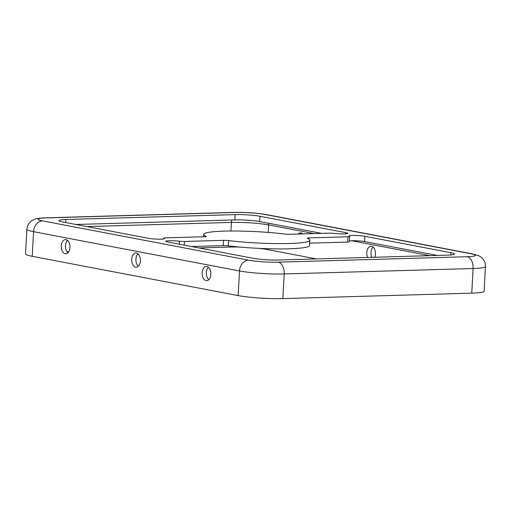 <?xml version="1.0" encoding="UTF-8"?>
<svg xmlns="http://www.w3.org/2000/svg" width="511" height="511" viewBox="0 0 511 511"><rect width="100%" height="100%" fill="white"/><g stroke="black" fill="none" stroke-linecap="round" stroke-linejoin="round"><path stroke-width="0.77" d="M137.97 253.852A7.09 4.35 -91.6 0 0 135.913 259.166A7.09 4.35 -91.6 0 0 138.328 266.263M140.384 260.942A7.09 4.35 88.4 0 1 136.252 267.202A7.09 4.35 88.4 0 1 131.717 259.288A7.09 4.35 88.4 0 1 135.849 253.028A7.09 4.35 88.4 0 1 140.384 260.942M371.848 257.32A7.09 4.35 88.4 0 1 370.992 252.408A7.09 4.35 88.4 0 1 373.056 247.088M367.652 257.442A7.09 4.35 88.4 0 1 366.796 252.53A7.09 4.35 88.4 0 1 370.929 246.27A7.09 4.35 88.4 0 1 375.47 254.184A7.09 4.35 88.4 0 1 374.844 257.231M208.424 267.285A7.09 4.35 -91.6 0 0 206.367 272.606A7.09 4.35 -91.6 0 0 208.782 279.702M210.839 274.381A7.09 4.35 88.4 0 1 206.706 280.641A7.09 4.35 88.4 0 1 202.171 272.727A7.09 4.35 88.4 0 1 206.303 266.467A7.09 4.35 88.4 0 1 210.839 274.381M67.516 240.413A7.09 4.35 -91.6 0 0 65.459 245.734A7.09 4.35 -91.6 0 0 67.874 252.824M69.93 247.503A7.09 4.35 88.4 0 1 65.804 253.769A7.09 4.35 88.4 0 1 61.263 245.855A7.09 4.35 88.4 0 1 65.395 239.589A7.09 4.35 88.4 0 1 69.93 247.503M161.022 239.174A8.866 0.939 3.1 0 0 164.453 238.624A8.866 0.939 3.1 0 0 164.005 238.298A4.433 0.473 -176.9 0 1 163.782 238.132A4.433 0.473 -176.9 0 1 165.494 237.858L204.592 236.734A4.433 0.473 3.1 0 0 206.303 236.459A4.433 0.473 3.1 0 0 206.099 236.299A53.176 5.634 -176.9 0 1 203.64 234.44A53.176 5.634 -176.9 0 1 231.125 231.004A53.176 5.634 -176.9 0 1 284.87 234.038A4.433 0.473 3.1 0 0 289.922 234.281L329.014 233.157A4.433 0.473 -176.9 0 1 334.117 233.406A8.866 0.939 3.1 0 0 344.331 233.904A8.866 0.939 3.1 0 0 347.761 233.348A8.866 0.939 3.1 0 0 345.902 232.671L260.003 216.287A17.725 1.878 3.1 0 0 235.175 214.62L65.862 219.487A17.725 1.878 3.1 0 0 59.001 220.599A17.725 1.878 3.1 0 0 62.706 221.959L148.605 238.343A8.866 0.939 3.1 0 0 161.022 239.174M309.838 240.189A53.176 5.634 -176.9 0 1 289.258 243.517A53.176 5.634 -176.9 0 1 228.609 240.598A4.433 0.473 3.1 0 0 223.556 240.349L184.465 241.473A4.433 0.473 -176.9 0 1 179.361 241.224A8.866 0.939 3.1 0 0 170.355 240.707A8.866 0.939 3.1 0 0 165.717 241.281A8.866 0.939 3.1 0 0 167.576 241.965L253.475 258.349A17.725 1.878 3.1 0 0 278.303 260.01L447.617 255.142A17.725 1.878 3.1 0 0 454.477 254.031A17.725 1.878 3.1 0 0 450.772 252.67L364.873 236.286A8.866 0.939 3.1 0 0 355.036 235.443A8.866 0.939 3.1 0 0 349.026 236.005A8.866 0.939 3.1 0 0 349.473 236.331A4.433 0.473 -176.9 0 1 349.696 236.497A4.433 0.473 -176.9 0 1 347.985 236.772L308.887 237.896A4.433 0.473 3.1 0 0 307.175 238.177A4.433 0.473 3.1 0 0 307.379 238.33A53.176 5.634 -176.9 0 1 309.838 240.189L309.551 245.472A53.176 5.634 -176.9 0 1 288.971 248.8A53.176 5.634 -176.9 0 1 228.328 245.874A4.433 0.473 3.1 0 0 223.269 245.631L191.593 246.545M321.604 233.367L259.722 221.563A17.725 1.878 3.1 0 0 234.888 219.902L75.883 224.476M437.307 255.436L364.586 241.569A8.866 0.939 3.1 0 0 349.454 240.962M349.696 236.497L349.409 241.773A4.433 0.473 -176.9 0 1 347.697 242.054L309.679 243.147M42.522 220.873A10.635 8.323 100.8 0 0 33.554 231.675A31.906 3.379 3.1 0 1 26.885 229.228L25.55 253.865A31.906 3.379 3.1 0 0 32.225 256.318L238.164 295.594A31.906 3.379 3.1 0 0 282.864 298.596L471.768 293.161A31.906 3.379 3.1 0 0 484.115 291.161L485.45 266.525C485.546 262.743 484.128 259.652 481.19 257.244L478.73 255.73L472.375 253.871L266.435 214.588A10.635 8.323 -79.2 0 0 265.011 214.473A21.27 2.255 3.1 0 0 235.213 212.48L46.309 217.91A21.27 2.255 3.1 0 0 42.522 220.873L248.467 260.156A21.27 2.255 3.1 0 0 278.265 262.156L467.169 256.72A21.27 2.255 3.1 0 0 470.957 253.756L265.011 214.473M240.01 247.081A26.591 2.817 3.1 0 0 230.059 247.056L198.977 247.95M68.761 251.699L66.928 251.751M316.379 258.917L267.304 249.553A26.591 2.817 3.1 0 0 259.134 248.372M298.137 234.044A7.09 4.35 88.4 0 1 300.474 232.831A7.09 4.35 88.4 0 1 302.876 233.904M163.974 238.899L164.005 238.298M345.845 233.827L345.902 232.671M228.328 245.874L228.609 240.598M364.586 241.569L364.873 236.286M450.651 254.983L450.772 252.67M179.201 244.181L179.361 241.224M184.267 245.146L184.465 241.473M223.269 245.631L223.556 240.349M308.829 239.007L308.887 237.896M347.697 242.054L347.985 236.772M259.722 221.563L260.003 216.287M234.888 219.902L235.175 214.62M65.695 222.528L65.862 219.487M231.917 219.986A5.321 3.264 -91.6 0 0 231.387 222.419L230.927 231.004M230.11 246.085L230.059 247.056M268.511 223.243A5.321 4.165 -79.2 0 1 268.639 224.917A26.591 2.817 3.1 0 0 231.387 222.419L86.896 226.571M314.093 233.584L268.639 224.917L268.23 232.422M267.349 248.704L267.304 249.553M429.796 255.653L351.67 240.751M467.169 256.72A10.635 6.522 88.4 0 1 473.103 268.518A31.906 3.379 3.1 0 0 485.45 266.525M278.265 262.156A10.635 6.522 88.4 0 1 284.193 273.953L473.103 268.518L471.768 293.161M470.957 253.756A10.635 8.323 -79.2 0 1 472.375 253.871M248.467 260.156A10.635 8.323 100.8 0 0 239.499 270.958A31.906 3.379 3.1 0 0 284.193 273.953L282.864 298.596M32.225 256.318L33.554 231.675L239.499 270.958L238.164 295.594M46.309 217.91A10.635 6.522 -91.6 0 0 45.434 217.839C40.452 217.993 36.888 218.453 34.729 219.225L32.123 220.458C28.942 222.541 27.192 225.46 26.885 229.228M235.213 212.48A10.635 6.522 -91.6 0 0 234.338 212.404L45.434 217.839M203.512 236.765L203.64 234.44M163.737 238.95L163.782 238.132M234.338 212.404C245.951 212.225 256.65 212.953 266.435 214.588"/></g></svg>
